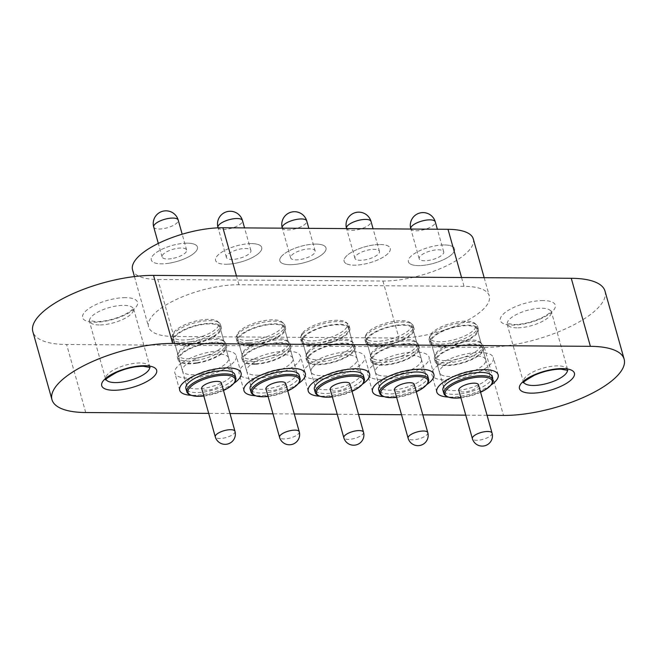 <?xml version="1.0" encoding="UTF-8"?>
<svg xmlns="http://www.w3.org/2000/svg" width="657" height="657" viewBox="0 0 657 657"><rect width="100%" height="100%" fill="white"/><g stroke="black" fill="none" stroke-linecap="round" stroke-linejoin="round"><path stroke-width="0.49" stroke-dasharray="3.29 2.46" d="M380.165 244.519A23.964 8.344 -15.7 0 1 390.25 248.354A23.964 8.344 -15.7 0 1 379.04 259.343A23.964 8.344 -15.7 0 1 354.205 265.157A23.964 8.344 -15.7 0 1 344.12 261.322A23.964 8.344 -15.7 0 1 355.33 250.325A23.964 8.344 -15.7 0 1 380.165 244.519M415.314 369.554A23.964 8.344 -15.7 0 1 425.399 373.39A23.964 8.344 -15.7 0 1 414.189 384.386A23.964 8.344 -15.7 0 1 389.346 390.192A23.964 8.344 -15.7 0 1 379.261 386.357A23.964 8.344 -15.7 0 1 390.48 375.361A23.964 8.344 -15.7 0 1 415.314 369.554M315.894 244.067A23.964 8.344 -15.7 0 1 325.979 247.911A23.964 8.344 -15.7 0 1 314.769 258.899A23.964 8.344 -15.7 0 1 289.934 264.714A23.964 8.344 -15.7 0 1 279.849 260.878A23.964 8.344 -15.7 0 1 291.059 249.882A23.964 8.344 -15.7 0 1 315.894 244.067M351.043 369.111A23.964 8.344 -15.7 0 1 361.128 372.946A23.964 8.344 -15.7 0 1 349.918 383.943A23.964 8.344 -15.7 0 1 325.084 389.749A23.964 8.344 -15.7 0 1 314.999 385.914A23.964 8.344 -15.7 0 1 326.209 374.917A23.964 8.344 -15.7 0 1 351.043 369.111M251.631 243.624A23.964 8.344 -15.7 0 1 261.716 247.467A23.964 8.344 -15.7 0 1 250.498 258.456A23.964 8.344 -15.7 0 1 225.663 264.27A23.964 8.344 -15.7 0 1 215.578 260.435A23.964 8.344 -15.7 0 1 226.788 249.438A23.964 8.344 -15.7 0 1 251.631 243.624M286.772 368.667A23.964 8.344 -15.7 0 1 296.857 372.503A23.964 8.344 -15.7 0 1 285.647 383.499A23.964 8.344 -15.7 0 1 260.813 389.305A23.964 8.344 -15.7 0 1 250.728 385.47A23.964 8.344 -15.7 0 1 261.938 374.474A23.964 8.344 -15.7 0 1 286.772 368.667M187.36 243.18A23.964 8.344 -15.7 0 1 197.445 247.024A23.964 8.344 -15.7 0 1 186.235 258.012A23.964 8.344 -15.7 0 1 161.392 263.827A23.964 8.344 -15.7 0 1 151.307 259.991A23.964 8.344 -15.7 0 1 162.525 248.995A23.964 8.344 -15.7 0 1 187.36 243.18M222.501 368.224A23.964 8.344 -15.7 0 1 232.586 372.059A23.964 8.344 -15.7 0 1 221.376 383.056A23.964 8.344 -15.7 0 1 196.542 388.862A23.964 8.344 -15.7 0 1 186.457 385.027A23.964 8.344 -15.7 0 1 197.667 374.03A23.964 8.344 -15.7 0 1 222.501 368.224M444.436 244.962A23.964 8.344 -15.7 0 1 454.521 248.798A23.964 8.344 -15.7 0 1 443.311 259.794A23.964 8.344 -15.7 0 1 418.476 265.6A23.964 8.344 -15.7 0 1 408.391 261.765A23.964 8.344 -15.7 0 1 419.601 250.769A23.964 8.344 -15.7 0 1 444.436 244.962M479.585 369.998A23.964 8.344 -15.7 0 1 489.67 373.833A23.964 8.344 -15.7 0 1 478.46 384.83A23.964 8.344 -15.7 0 1 453.617 390.636A23.964 8.344 -15.7 0 1 443.532 386.801A23.964 8.344 -15.7 0 1 454.743 375.812A23.964 8.344 -15.7 0 1 479.585 369.998M605.023 291.133A80.203 27.922 -15.7 0 1 592.08 313.282A80.203 27.922 -15.7 0 1 484.357 347.381L66.612 344.498A80.203 27.922 -15.7 0 1 32.85 331.654M487.059 415.306L465.772 415.158M422.788 414.863L401.501 414.715M358.517 414.419L337.23 414.271M294.254 413.976L272.967 413.828M229.983 413.532L208.696 413.384M173.85 336.483A60.05 20.909 -15.7 0 1 148.572 326.866A60.05 20.909 -15.7 0 1 176.676 299.313A60.05 20.909 -15.7 0 1 238.918 284.744L464.023 286.304A60.05 20.909 -15.7 0 1 489.301 295.921A60.05 20.909 -15.7 0 1 461.198 323.474A60.05 20.909 -15.7 0 1 398.955 338.035L173.85 336.483L157.828 279.48A60.05 20.909 -15.7 0 1 132.55 269.863M473.278 238.918A60.05 20.909 -15.7 0 1 445.183 266.471A60.05 20.909 -15.7 0 1 382.932 281.04L157.828 279.48M460.886 397.772A24.465 8.516 164.3 0 0 475.75 394.216A24.465 8.516 164.3 0 0 480.571 392.237M492.036 383.425A25.467 8.87 -15.7 0 1 475.783 393.584A25.467 8.87 -15.7 0 1 446.514 396.22M419.708 259.531A12.729 4.435 -15.7 0 1 419.199 258.727A12.729 4.435 -15.7 0 1 428.988 251.393A12.729 4.435 -15.7 0 1 443.204 251.031A12.729 4.435 -15.7 0 1 443.713 251.836A12.729 4.435 -15.7 0 1 433.916 259.17A12.729 4.435 -15.7 0 1 419.708 259.531M430.762 339.464A23.964 8.344 -15.7 0 1 429.801 337.944A23.964 8.344 -15.7 0 1 429.875 335.99A23.964 8.344 -15.7 0 1 450.612 323.433A23.964 8.344 -15.7 0 1 474.855 323.351A23.964 8.344 -15.7 0 1 474.97 323.458A23.964 8.344 -15.7 0 1 475.939 324.977A23.964 8.344 -15.7 0 1 457.502 338.774A23.964 8.344 -15.7 0 1 430.762 339.464M409.352 263.285A23.964 8.344 -15.7 0 1 408.391 261.765A23.964 8.344 -15.7 0 1 426.82 247.968A23.964 8.344 -15.7 0 1 453.56 247.278A23.964 8.344 -15.7 0 1 454.521 248.798A23.964 8.344 -15.7 0 1 436.092 262.595A23.964 8.344 -15.7 0 1 409.352 263.285M430.163 341.673A25.163 8.763 -15.7 0 1 429.152 340.08A25.163 8.763 -15.7 0 1 429.235 338.027A25.163 8.763 -15.7 0 1 451.006 324.837A25.163 8.763 -15.7 0 1 476.465 324.755A25.163 8.763 -15.7 0 1 476.596 324.87A25.163 8.763 -15.7 0 1 477.606 326.463A25.163 8.763 -15.7 0 1 458.249 340.95A25.163 8.763 -15.7 0 1 430.163 341.673M430.926 344.391A25.163 8.763 -15.7 0 1 429.916 342.798A25.163 8.763 -15.7 0 1 449.273 328.303A25.163 8.763 -15.7 0 1 477.352 327.58A25.163 8.763 -15.7 0 1 478.362 329.173A25.163 8.763 -15.7 0 1 459.013 343.668A25.163 8.763 -15.7 0 1 430.926 344.391M436.051 358.279A23.964 8.344 -15.7 0 1 435.09 356.767A23.964 8.344 -15.7 0 1 435.164 354.813A23.964 8.344 -15.7 0 1 455.901 342.248A23.964 8.344 -15.7 0 1 480.144 342.174A23.964 8.344 -15.7 0 1 480.267 342.281A23.964 8.344 -15.7 0 1 481.228 343.8A23.964 8.344 -15.7 0 1 462.791 357.597A23.964 8.344 -15.7 0 1 436.051 358.279M432.035 343.989A23.964 8.344 -15.7 0 1 431.074 342.469A23.964 8.344 -15.7 0 1 449.503 328.672A23.964 8.344 -15.7 0 1 476.243 327.983A23.964 8.344 -15.7 0 1 477.204 329.502A23.964 8.344 -15.7 0 1 458.775 343.299A23.964 8.344 -15.7 0 1 432.035 343.989M435.451 360.496A25.163 8.763 -15.7 0 1 434.441 358.903A25.163 8.763 -15.7 0 1 434.523 356.85A25.163 8.763 -15.7 0 1 456.295 343.652A25.163 8.763 -15.7 0 1 481.753 343.57A25.163 8.763 -15.7 0 1 481.885 343.685A25.163 8.763 -15.7 0 1 482.895 345.278A25.163 8.763 -15.7 0 1 463.538 359.773A25.163 8.763 -15.7 0 1 435.451 360.496M436.215 363.206A25.163 8.763 -15.7 0 1 435.205 361.613A25.163 8.763 -15.7 0 1 454.562 347.118A25.163 8.763 -15.7 0 1 482.649 346.403A25.163 8.763 -15.7 0 1 483.659 347.996A25.163 8.763 -15.7 0 1 464.302 362.483A25.163 8.763 -15.7 0 1 436.215 363.206M440.527 374.203A23.964 8.344 -15.7 0 1 439.566 372.691A23.964 8.344 -15.7 0 1 457.995 358.886A23.964 8.344 -15.7 0 1 484.743 358.205A23.964 8.344 -15.7 0 1 485.704 359.724A23.964 8.344 -15.7 0 1 467.267 373.521A23.964 8.344 -15.7 0 1 440.527 374.203M437.324 362.804A23.964 8.344 -15.7 0 1 436.363 361.284A23.964 8.344 -15.7 0 1 454.792 347.487A23.964 8.344 -15.7 0 1 481.532 346.806A23.964 8.344 -15.7 0 1 482.493 348.317A23.964 8.344 -15.7 0 1 464.064 362.122A23.964 8.344 -15.7 0 1 437.324 362.804M433.218 376.847A31.881 11.103 -15.7 0 1 431.945 374.835A31.881 11.103 -15.7 0 1 456.467 356.472A31.881 11.103 -15.7 0 1 492.044 355.56A31.881 11.103 -15.7 0 1 493.325 357.58A31.881 11.103 -15.7 0 1 468.802 375.935A31.881 11.103 -15.7 0 1 433.218 376.847M491.978 376.502A25.467 8.87 -15.7 0 1 472.391 391.17A25.467 8.87 -15.7 0 1 443.976 391.901A25.467 8.87 -15.7 0 1 442.949 390.283M478.477 384.788A10.225 3.564 -15.7 0 1 470.617 390.677A10.225 3.564 -15.7 0 1 459.202 390.972A10.225 3.564 -15.7 0 1 458.791 390.324M490.853 385.158A31.881 11.103 -15.7 0 1 448.427 397.083M396.614 397.329A24.465 8.516 164.3 0 0 414.411 392.631A24.465 8.516 164.3 0 0 416.308 391.794M427.764 382.982A25.467 8.87 -15.7 0 1 414.567 391.95A25.467 8.87 -15.7 0 1 382.243 395.777M356.037 259.507A12.729 4.435 -15.7 0 1 354.928 258.283A12.729 4.435 -15.7 0 1 363.929 251.212A12.729 4.435 -15.7 0 1 378.333 250.161A12.729 4.435 -15.7 0 1 379.442 251.393A12.729 4.435 -15.7 0 1 370.449 258.456A12.729 4.435 -15.7 0 1 356.037 259.507M367.608 339.809A23.964 8.344 -15.7 0 1 365.53 337.501A23.964 8.344 -15.7 0 1 365.612 335.546A23.964 8.344 -15.7 0 1 385.01 323.375A23.964 8.344 -15.7 0 1 409.582 322.226A23.964 8.344 -15.7 0 1 410.584 322.907A23.964 8.344 -15.7 0 1 411.668 324.533A23.964 8.344 -15.7 0 1 394.734 337.829A23.964 8.344 -15.7 0 1 367.608 339.809M346.198 263.629A23.964 8.344 -15.7 0 1 344.12 261.322A23.964 8.344 -15.7 0 1 361.046 248.018A23.964 8.344 -15.7 0 1 388.172 246.038A23.964 8.344 -15.7 0 1 390.25 248.354A23.964 8.344 -15.7 0 1 373.324 261.65A23.964 8.344 -15.7 0 1 346.198 263.629M367.066 342.067A25.163 8.763 -15.7 0 1 364.881 339.636A25.163 8.763 -15.7 0 1 364.964 337.583A25.163 8.763 -15.7 0 1 385.339 324.804A25.163 8.763 -15.7 0 1 411.151 323.589A25.163 8.763 -15.7 0 1 412.194 324.312A25.163 8.763 -15.7 0 1 413.335 326.02A25.163 8.763 -15.7 0 1 395.547 339.981A25.163 8.763 -15.7 0 1 367.066 342.067M367.83 344.777A25.163 8.763 -15.7 0 1 365.645 342.354A25.163 8.763 -15.7 0 1 383.425 328.385A25.163 8.763 -15.7 0 1 411.914 326.307A25.163 8.763 -15.7 0 1 414.099 328.73A25.163 8.763 -15.7 0 1 396.311 342.699A25.163 8.763 -15.7 0 1 367.83 344.777M372.905 358.632A23.964 8.344 -15.7 0 1 370.819 356.324A23.964 8.344 -15.7 0 1 370.901 354.369A23.964 8.344 -15.7 0 1 390.299 342.198A23.964 8.344 -15.7 0 1 414.879 341.04A23.964 8.344 -15.7 0 1 415.873 341.722A23.964 8.344 -15.7 0 1 416.957 343.356A23.964 8.344 -15.7 0 1 400.023 356.652A23.964 8.344 -15.7 0 1 372.905 358.632M368.881 344.334A23.964 8.344 -15.7 0 1 366.803 342.026A23.964 8.344 -15.7 0 1 383.737 328.722A23.964 8.344 -15.7 0 1 410.855 326.743A23.964 8.344 -15.7 0 1 412.941 329.058A23.964 8.344 -15.7 0 1 396.007 342.354A23.964 8.344 -15.7 0 1 368.881 344.334M372.355 360.882A25.163 8.763 -15.7 0 1 370.17 358.459A25.163 8.763 -15.7 0 1 370.252 356.406A25.163 8.763 -15.7 0 1 390.628 343.619A25.163 8.763 -15.7 0 1 416.439 342.412A25.163 8.763 -15.7 0 1 417.482 343.126A25.163 8.763 -15.7 0 1 418.624 344.835A25.163 8.763 -15.7 0 1 400.844 358.804A25.163 8.763 -15.7 0 1 372.355 360.882M373.119 363.6A25.163 8.763 -15.7 0 1 370.934 361.169A25.163 8.763 -15.7 0 1 388.714 347.2A25.163 8.763 -15.7 0 1 417.203 345.122A25.163 8.763 -15.7 0 1 419.388 347.553A25.163 8.763 -15.7 0 1 401.599 361.514A25.163 8.763 -15.7 0 1 373.119 363.6M377.381 374.556A23.964 8.344 -15.7 0 1 375.295 372.24A23.964 8.344 -15.7 0 1 392.229 358.944A23.964 8.344 -15.7 0 1 419.355 356.965A23.964 8.344 -15.7 0 1 421.433 359.272A23.964 8.344 -15.7 0 1 404.498 372.576A23.964 8.344 -15.7 0 1 377.381 374.556M374.17 363.157A23.964 8.344 -15.7 0 1 372.092 360.841A23.964 8.344 -15.7 0 1 389.026 347.545A23.964 8.344 -15.7 0 1 416.144 345.566A23.964 8.344 -15.7 0 1 418.23 347.873A23.964 8.344 -15.7 0 1 401.296 361.178A23.964 8.344 -15.7 0 1 374.17 363.157M370.441 377.463A31.881 11.103 -15.7 0 1 367.674 374.383A31.881 11.103 -15.7 0 1 390.201 356.694A31.881 11.103 -15.7 0 1 426.286 354.057A31.881 11.103 -15.7 0 1 429.054 357.137A31.881 11.103 -15.7 0 1 406.527 374.827A31.881 11.103 -15.7 0 1 370.441 377.463M427.715 376.059A25.467 8.87 -15.7 0 1 409.713 390.192A25.467 8.87 -15.7 0 1 380.896 392.295A25.467 8.87 -15.7 0 1 378.678 389.839M414.214 384.345A10.225 3.564 -15.7 0 1 406.987 390.02A10.225 3.564 -15.7 0 1 395.407 390.866A10.225 3.564 -15.7 0 1 394.52 389.88M426.582 384.706A31.881 11.103 -15.7 0 1 384.156 396.639M299.222 382.095A25.467 8.87 -15.7 0 1 297.12 384.493A25.467 8.87 -15.7 0 1 263.638 396.261A25.467 8.87 -15.7 0 1 253.701 394.89M232.677 259.416A12.729 4.435 -15.7 0 1 226.386 257.396A12.729 4.435 -15.7 0 1 231.888 251.771A12.729 4.435 -15.7 0 1 244.618 248.477A12.729 4.435 -15.7 0 1 250.9 250.506A12.729 4.435 -15.7 0 1 245.406 256.123A12.729 4.435 -15.7 0 1 232.677 259.416M248.822 340.425A23.964 8.344 -15.7 0 1 236.996 336.614A23.964 8.344 -15.7 0 1 237.07 334.659A23.964 8.344 -15.7 0 1 271.292 319.836A23.964 8.344 -15.7 0 1 282.042 322.02A23.964 8.344 -15.7 0 1 283.126 323.646A23.964 8.344 -15.7 0 1 272.786 334.224A23.964 8.344 -15.7 0 1 248.822 340.425M227.412 264.237A23.964 8.344 -15.7 0 1 215.578 260.435A23.964 8.344 -15.7 0 1 225.926 249.849A23.964 8.344 -15.7 0 1 249.882 243.657A23.964 8.344 -15.7 0 1 261.716 247.467A23.964 8.344 -15.7 0 1 251.368 258.045A23.964 8.344 -15.7 0 1 227.412 264.237M248.773 342.749A25.163 8.763 -15.7 0 1 236.339 338.749A25.163 8.763 -15.7 0 1 236.421 336.696A25.163 8.763 -15.7 0 1 272.368 321.133A25.163 8.763 -15.7 0 1 283.66 323.425A25.163 8.763 -15.7 0 1 284.793 325.133A25.163 8.763 -15.7 0 1 273.928 336.236A25.163 8.763 -15.7 0 1 248.773 342.749M249.537 345.459A25.163 8.763 -15.7 0 1 237.103 341.459A25.163 8.763 -15.7 0 1 247.968 330.348A25.163 8.763 -15.7 0 1 273.131 323.844A25.163 8.763 -15.7 0 1 285.557 327.843A25.163 8.763 -15.7 0 1 274.692 338.955A25.163 8.763 -15.7 0 1 249.537 345.459M254.119 359.239A23.964 8.344 -15.7 0 1 242.285 355.429A23.964 8.344 -15.7 0 1 242.359 353.482A23.964 8.344 -15.7 0 1 276.581 338.659A23.964 8.344 -15.7 0 1 287.331 340.835A23.964 8.344 -15.7 0 1 288.415 342.461A23.964 8.344 -15.7 0 1 278.075 353.039A23.964 8.344 -15.7 0 1 254.119 359.239M250.095 344.941A23.964 8.344 -15.7 0 1 238.261 341.139A23.964 8.344 -15.7 0 1 248.609 330.561A23.964 8.344 -15.7 0 1 272.565 324.361A23.964 8.344 -15.7 0 1 284.399 328.172A23.964 8.344 -15.7 0 1 274.059 338.749A23.964 8.344 -15.7 0 1 250.095 344.941M254.062 361.564A25.163 8.763 -15.7 0 1 241.636 357.564A25.163 8.763 -15.7 0 1 241.71 355.519A25.163 8.763 -15.7 0 1 277.656 339.948A25.163 8.763 -15.7 0 1 288.949 342.24A25.163 8.763 -15.7 0 1 290.082 343.948A25.163 8.763 -15.7 0 1 279.225 355.059A25.163 8.763 -15.7 0 1 254.062 361.564M254.826 364.282A25.163 8.763 -15.7 0 1 242.392 360.282A25.163 8.763 -15.7 0 1 253.257 349.171A25.163 8.763 -15.7 0 1 278.42 342.667A25.163 8.763 -15.7 0 1 290.846 346.666A25.163 8.763 -15.7 0 1 279.981 357.769A25.163 8.763 -15.7 0 1 254.826 364.282M258.595 375.163A23.964 8.344 -15.7 0 1 246.761 371.353A23.964 8.344 -15.7 0 1 257.101 360.775A23.964 8.344 -15.7 0 1 281.056 354.583A23.964 8.344 -15.7 0 1 292.891 358.385A23.964 8.344 -15.7 0 1 282.551 368.963A23.964 8.344 -15.7 0 1 258.595 375.163M255.384 363.764A23.964 8.344 -15.7 0 1 243.558 359.954A23.964 8.344 -15.7 0 1 253.898 349.376A23.964 8.344 -15.7 0 1 277.854 343.176A23.964 8.344 -15.7 0 1 289.688 346.986A23.964 8.344 -15.7 0 1 279.348 357.564A23.964 8.344 -15.7 0 1 255.384 363.764M298.04 383.819A31.881 11.103 -15.7 0 1 259.712 395.752A31.881 11.103 -15.7 0 1 255.614 395.744M254.875 378.563A31.881 11.103 -15.7 0 1 239.132 373.496A31.881 11.103 -15.7 0 1 252.896 359.42A31.881 11.103 -15.7 0 1 284.777 351.175A31.881 11.103 -15.7 0 1 300.52 356.242A31.881 11.103 -15.7 0 1 286.756 370.318A31.881 11.103 -15.7 0 1 254.875 378.563M299.173 375.172A25.467 8.87 -15.7 0 1 288.177 386.415A25.467 8.87 -15.7 0 1 262.718 393.001A25.467 8.87 -15.7 0 1 250.145 388.952M285.672 383.458A10.225 3.564 -15.7 0 1 281.262 387.975A10.225 3.564 -15.7 0 1 271.029 390.619A10.225 3.564 -15.7 0 1 265.986 388.993M268.072 396.442A24.465 8.516 164.3 0 0 287.766 390.907M332.343 396.885A24.465 8.516 164.3 0 0 352.037 391.35M363.493 382.538A25.467 8.87 -15.7 0 1 362.656 383.639A25.467 8.87 -15.7 0 1 330.553 396.524A25.467 8.87 -15.7 0 1 317.972 395.333M291.511 255.458A12.729 4.435 -15.7 0 1 304.692 249.422A12.729 4.435 -15.7 0 1 315.171 250.949A12.729 4.435 -15.7 0 1 314.325 253.331A12.729 4.435 -15.7 0 1 301.144 259.359A12.729 4.435 -15.7 0 1 290.657 257.84A12.729 4.435 -15.7 0 1 291.511 255.458M302.861 332.573A23.964 8.344 -15.7 0 1 325.075 321.774A23.964 8.344 -15.7 0 1 346.313 322.464A23.964 8.344 -15.7 0 1 347.397 324.09A23.964 8.344 -15.7 0 1 345.796 328.574A23.964 8.344 -15.7 0 1 320.994 339.924A23.964 8.344 -15.7 0 1 301.259 337.057A23.964 8.344 -15.7 0 1 301.341 335.103A23.964 8.344 -15.7 0 1 302.861 332.573M281.451 256.394A23.964 8.344 -15.7 0 1 306.252 245.045A23.964 8.344 -15.7 0 1 325.979 247.911A23.964 8.344 -15.7 0 1 324.386 252.395A23.964 8.344 -15.7 0 1 299.576 263.744A23.964 8.344 -15.7 0 1 279.849 260.878A23.964 8.344 -15.7 0 1 281.451 256.394M302.294 334.479A25.163 8.763 -15.7 0 1 325.626 323.137A25.163 8.763 -15.7 0 1 347.923 323.868A25.163 8.763 -15.7 0 1 349.064 325.576A25.163 8.763 -15.7 0 1 347.381 330.282A25.163 8.763 -15.7 0 1 321.33 342.207A25.163 8.763 -15.7 0 1 300.61 339.193A25.163 8.763 -15.7 0 1 300.692 337.14A25.163 8.763 -15.7 0 1 302.294 334.479M303.058 337.197A25.163 8.763 -15.7 0 1 329.108 325.272A25.163 8.763 -15.7 0 1 349.828 328.286A25.163 8.763 -15.7 0 1 348.144 333A25.163 8.763 -15.7 0 1 322.094 344.917A25.163 8.763 -15.7 0 1 301.374 341.903A25.163 8.763 -15.7 0 1 303.058 337.197M308.149 351.388A23.964 8.344 -15.7 0 1 330.364 340.589A23.964 8.344 -15.7 0 1 351.602 341.279A23.964 8.344 -15.7 0 1 352.686 342.905A23.964 8.344 -15.7 0 1 351.084 347.389A23.964 8.344 -15.7 0 1 326.283 358.747A23.964 8.344 -15.7 0 1 306.548 355.872A23.964 8.344 -15.7 0 1 306.63 353.926A23.964 8.344 -15.7 0 1 308.149 351.388M304.134 337.098A23.964 8.344 -15.7 0 1 328.943 325.749A23.964 8.344 -15.7 0 1 348.67 328.615A23.964 8.344 -15.7 0 1 347.068 333.099A23.964 8.344 -15.7 0 1 322.258 344.449A23.964 8.344 -15.7 0 1 302.532 341.583A23.964 8.344 -15.7 0 1 304.134 337.098M307.583 353.302A25.163 8.763 -15.7 0 1 330.914 341.96A25.163 8.763 -15.7 0 1 353.211 342.683A25.163 8.763 -15.7 0 1 354.353 344.391A25.163 8.763 -15.7 0 1 352.669 349.105A25.163 8.763 -15.7 0 1 326.619 361.022A25.163 8.763 -15.7 0 1 305.899 358.008A25.163 8.763 -15.7 0 1 305.981 355.963A25.163 8.763 -15.7 0 1 307.583 353.302M308.347 356.012A25.163 8.763 -15.7 0 1 334.397 344.096A25.163 8.763 -15.7 0 1 355.117 347.11A25.163 8.763 -15.7 0 1 353.433 351.815A25.163 8.763 -15.7 0 1 327.383 363.74A25.163 8.763 -15.7 0 1 306.663 360.726A25.163 8.763 -15.7 0 1 308.347 356.012M312.625 367.312A23.964 8.344 -15.7 0 1 337.435 355.963A23.964 8.344 -15.7 0 1 357.162 358.829A23.964 8.344 -15.7 0 1 355.56 363.313A23.964 8.344 -15.7 0 1 330.758 374.671A23.964 8.344 -15.7 0 1 311.032 371.796A23.964 8.344 -15.7 0 1 312.625 367.312M309.422 355.913A23.964 8.344 -15.7 0 1 334.232 344.564A23.964 8.344 -15.7 0 1 353.959 347.43A23.964 8.344 -15.7 0 1 352.357 351.914A23.964 8.344 -15.7 0 1 327.556 363.264A23.964 8.344 -15.7 0 1 307.821 360.397A23.964 8.344 -15.7 0 1 309.422 355.913M305.53 367.977A31.881 11.103 -15.7 0 1 338.536 352.875A31.881 11.103 -15.7 0 1 364.783 356.685A31.881 11.103 -15.7 0 1 362.656 362.656A31.881 11.103 -15.7 0 1 329.65 377.759A31.881 11.103 -15.7 0 1 303.403 373.94A31.881 11.103 -15.7 0 1 305.53 367.977M363.444 375.615A25.467 8.87 -15.7 0 1 361.744 380.378A25.467 8.87 -15.7 0 1 335.382 392.443A25.467 8.87 -15.7 0 1 314.416 389.396M349.943 383.902A10.225 3.564 -15.7 0 1 349.261 385.815A10.225 3.564 -15.7 0 1 338.675 390.66A10.225 3.564 -15.7 0 1 330.249 389.437M362.311 384.263A31.881 11.103 -15.7 0 1 319.885 396.187M171.411 258.677A12.729 4.435 -15.7 0 1 162.123 256.953A12.729 4.435 -15.7 0 1 177.349 248.33A12.729 4.435 -15.7 0 1 186.637 250.054A12.729 4.435 -15.7 0 1 171.411 258.677M190.202 339.423A23.964 8.344 -15.7 0 1 172.725 336.17A23.964 8.344 -15.7 0 1 172.799 334.216A23.964 8.344 -15.7 0 1 201.379 319.951A23.964 8.344 -15.7 0 1 217.771 321.577A23.964 8.344 -15.7 0 1 218.855 323.203A23.964 8.344 -15.7 0 1 190.202 339.423M168.792 263.243A23.964 8.344 -15.7 0 1 151.307 259.991A23.964 8.344 -15.7 0 1 179.961 243.763A23.964 8.344 -15.7 0 1 197.445 247.024A23.964 8.344 -15.7 0 1 168.792 263.243M190.431 341.722A25.163 8.763 -15.7 0 1 172.077 338.306A25.163 8.763 -15.7 0 1 172.15 336.253A25.163 8.763 -15.7 0 1 202.167 321.265A25.163 8.763 -15.7 0 1 219.389 322.973A25.163 8.763 -15.7 0 1 220.522 324.681A25.163 8.763 -15.7 0 1 190.431 341.722M191.195 344.432A25.163 8.763 -15.7 0 1 172.84 341.016A25.163 8.763 -15.7 0 1 202.931 323.983A25.163 8.763 -15.7 0 1 221.286 327.4A25.163 8.763 -15.7 0 1 191.195 344.432M195.49 358.237A23.964 8.344 -15.7 0 1 178.014 354.985A23.964 8.344 -15.7 0 1 178.088 353.031A23.964 8.344 -15.7 0 1 206.668 338.766A23.964 8.344 -15.7 0 1 223.068 340.392A23.964 8.344 -15.7 0 1 224.144 342.018A23.964 8.344 -15.7 0 1 195.49 358.237M191.474 343.948A23.964 8.344 -15.7 0 1 173.998 340.696A23.964 8.344 -15.7 0 1 202.652 324.468A23.964 8.344 -15.7 0 1 220.128 327.728A23.964 8.344 -15.7 0 1 191.474 343.948M195.72 360.537A25.163 8.763 -15.7 0 1 177.365 357.121A25.163 8.763 -15.7 0 1 177.447 355.076A25.163 8.763 -15.7 0 1 207.456 340.088A25.163 8.763 -15.7 0 1 224.678 341.796A25.163 8.763 -15.7 0 1 225.811 343.504A25.163 8.763 -15.7 0 1 195.72 360.537M196.484 363.255A25.163 8.763 -15.7 0 1 178.129 359.839A25.163 8.763 -15.7 0 1 208.22 342.798A25.163 8.763 -15.7 0 1 226.575 346.214A25.163 8.763 -15.7 0 1 196.484 363.255M199.966 374.162A23.964 8.344 -15.7 0 1 182.49 370.909A23.964 8.344 -15.7 0 1 211.143 354.69A23.964 8.344 -15.7 0 1 228.62 357.942A23.964 8.344 -15.7 0 1 199.966 374.162M196.763 362.763A23.964 8.344 -15.7 0 1 179.287 359.51A23.964 8.344 -15.7 0 1 207.94 343.291A23.964 8.344 -15.7 0 1 225.417 346.543A23.964 8.344 -15.7 0 1 196.763 362.763M233.769 383.376A31.881 11.103 -15.7 0 1 202.956 394.57A31.881 11.103 -15.7 0 1 191.343 395.3M198.118 377.381A31.881 11.103 -15.7 0 1 174.861 373.053A31.881 11.103 -15.7 0 1 212.991 351.47A31.881 11.103 -15.7 0 1 236.249 355.798A31.881 11.103 -15.7 0 1 198.118 377.381M234.96 381.643A25.467 8.87 -15.7 0 1 205.362 395.227A25.467 8.87 -15.7 0 1 189.43 394.446M234.902 374.728A25.467 8.87 -15.7 0 1 204.45 391.966A25.467 8.87 -15.7 0 1 185.874 388.509M221.401 383.015A10.225 3.564 -15.7 0 1 209.172 389.938A10.225 3.564 -15.7 0 1 201.715 388.55M203.81 395.999A24.465 8.516 164.3 0 0 223.495 390.463M543.265 300.553A28.522 9.929 164.3 0 0 504.954 312.675A28.522 9.929 164.3 0 0 512.361 325.125A28.522 9.929 164.3 0 0 550.673 312.995A28.522 9.929 164.3 0 0 543.265 300.553M516.944 327.843A22.757 7.925 -15.7 0 1 507.368 324.197A22.757 7.925 -15.7 0 1 518.02 313.75A22.757 7.925 -15.7 0 1 541.606 308.232A22.757 7.925 -15.7 0 1 551.182 311.878A22.757 7.925 -15.7 0 1 540.539 322.324A22.757 7.925 -15.7 0 1 516.944 327.843M567.484 370.154A22.757 7.925 164.3 0 0 567.385 369.513A22.757 7.925 164.3 0 0 557.809 365.867A22.757 7.925 164.3 0 0 534.215 371.386A22.757 7.925 164.3 0 0 523.563 381.832A22.757 7.925 164.3 0 0 523.818 382.431M149.739 367.271A22.757 7.925 164.3 0 0 149.632 366.622A22.757 7.925 164.3 0 0 140.056 362.984A22.757 7.925 164.3 0 0 116.461 368.503A22.757 7.925 164.3 0 0 105.818 378.941A22.757 7.925 164.3 0 0 106.064 379.541M125.512 297.662A28.522 9.929 164.3 0 0 87.209 309.792A28.522 9.929 164.3 0 0 94.608 322.234A28.522 9.929 164.3 0 0 132.919 310.104A28.522 9.929 164.3 0 0 125.512 297.662M99.191 324.952A22.757 7.925 -15.7 0 1 89.615 321.306A22.757 7.925 -15.7 0 1 100.266 310.868A22.757 7.925 -15.7 0 1 123.853 305.349A22.757 7.925 -15.7 0 1 133.437 308.995A22.757 7.925 -15.7 0 1 122.785 319.433A22.757 7.925 -15.7 0 1 99.191 324.952M85.73 412.53L66.612 344.498M484.357 347.381L503.484 415.421M236.454 275.973L238.918 284.744M461.559 277.533L464.023 286.304M382.932 281.04L398.955 338.035M410.781 228.776A12.729 4.435 164.3 0 0 411.29 229.58A12.729 4.435 164.3 0 0 426.738 228.8A12.729 4.435 164.3 0 0 435.295 221.885M492.06 433.103A10.225 3.564 -15.7 0 1 485.186 438.654A10.225 3.564 -15.7 0 1 472.785 439.287A10.225 3.564 -15.7 0 1 472.375 438.638M346.51 228.332A12.729 4.435 164.3 0 0 347.619 229.564A12.729 4.435 164.3 0 0 363.994 227.757A12.729 4.435 164.3 0 0 371.024 221.442M427.789 432.659A10.225 3.564 -15.7 0 1 422.147 437.734A10.225 3.564 -15.7 0 1 408.991 439.18A10.225 3.564 -15.7 0 1 408.104 438.194M217.968 227.445A12.729 4.435 164.3 0 0 224.259 229.465A12.729 4.435 164.3 0 0 241.004 223.585A12.729 4.435 164.3 0 0 242.482 220.555M299.255 431.772A10.225 3.564 -15.7 0 1 298.056 434.203A10.225 3.564 -15.7 0 1 284.612 438.933A10.225 3.564 -15.7 0 1 279.562 437.307M282.239 227.889A12.729 4.435 164.3 0 0 289.852 229.827A12.729 4.435 164.3 0 0 305.907 223.38A12.729 4.435 164.3 0 0 306.753 220.998M363.518 432.216A10.225 3.564 -15.7 0 1 362.836 434.129A10.225 3.564 -15.7 0 1 349.951 439.303A10.225 3.564 -15.7 0 1 343.833 437.751M153.705 227.002A12.729 4.435 164.3 0 0 162.993 228.726A12.729 4.435 164.3 0 0 177.907 221.738A12.729 4.435 164.3 0 0 178.219 220.111M234.984 431.329A10.225 3.564 -15.7 0 1 234.738 432.635A10.225 3.564 -15.7 0 1 222.756 438.252A10.225 3.564 -15.7 0 1 215.291 436.864M425.399 373.39L411.668 324.533M361.128 372.946L347.397 324.09M296.857 372.503L283.126 323.646M232.586 372.059L218.855 323.203M489.67 373.833L475.939 324.977M523.604 382.809L506.884 323.343L513.864 324.558C522.175 324.459 530.93 322.464 540.12 318.563C551.075 313.364 551.051 310.728 551.149 310.901L567.862 370.367M150.116 367.485L133.396 308.01C133.297 307.846 133.322 310.482 122.366 315.672C113.176 319.573 104.43 321.577 96.111 321.675L89.138 320.452L105.851 379.927M134.439 276.581L148.572 326.866M484.176 277.689L489.301 295.921M443.532 386.801L429.801 337.944M186.457 385.027L172.725 336.17M250.728 385.47L236.996 336.614M314.999 385.914L301.259 337.057M379.261 386.357L365.53 337.501M419.199 258.727L410.855 229.047M429.875 335.99L429.235 338.027M474.855 323.351L476.465 324.755M429.916 342.798L429.152 340.08M435.09 356.767L431.074 342.469M435.164 354.813L434.523 356.85M480.144 342.174L481.753 343.57M435.205 361.613L434.441 358.903M439.566 372.691L436.363 361.284M436.774 392.024L431.945 374.835M498.154 374.769L493.325 357.58M485.704 359.724L482.493 348.317M483.659 347.996L482.895 345.278M481.228 343.8L477.204 329.502M478.362 329.173L477.606 326.463M443.713 251.836L437.357 229.227M354.928 258.283L346.584 228.603M365.612 335.546L364.964 337.583M365.645 342.354L364.881 339.636M370.819 356.324L366.803 342.026M370.901 354.369L370.252 356.406M370.934 361.169L370.17 358.459M375.295 372.24L372.092 360.841M372.503 391.58L367.674 374.383M433.891 374.326L429.054 357.137M421.433 359.272L418.23 347.873M419.388 347.553L418.624 344.835M415.873 341.722L417.482 343.126M416.957 343.356L412.941 329.058M414.099 328.73L413.335 326.02M410.584 322.907L412.194 324.312M379.442 251.393L373.086 228.784M226.386 257.396L218.083 227.839M237.07 334.659L236.421 336.696M237.103 341.459L236.339 338.749M242.285 355.429L238.261 341.139M242.359 353.482L241.71 355.519M242.392 360.282L241.636 357.564M246.761 371.353L243.558 359.954M243.969 390.685L239.132 373.496M305.349 373.439L300.52 356.242M292.891 358.385L289.688 346.986M290.846 346.666L290.082 343.948M287.331 340.835L288.949 342.24M288.415 342.461L284.399 328.172M285.557 327.843L284.793 325.133M282.042 322.02L283.66 323.425M250.9 250.506L244.552 227.897M315.171 250.949L308.823 228.34M346.313 322.464L347.923 323.868M349.828 328.286L349.064 325.576M352.686 342.905L348.67 328.615M351.602 341.279L353.211 342.683M355.117 347.11L354.353 344.391M357.162 358.829L353.959 347.43M369.62 373.882L364.783 356.685M308.232 391.137L303.403 373.94M311.032 371.796L307.821 360.397M306.663 360.726L305.899 358.008M306.63 353.926L305.981 355.963M306.548 355.872L302.532 341.583M301.374 341.903L300.61 339.193M301.341 335.103L300.692 337.14M290.657 257.84L282.313 228.16M162.123 256.953L158.321 243.427M172.799 334.216L172.15 336.253M172.84 341.016L172.077 338.306M178.014 354.985L173.998 340.696M178.088 353.031L177.447 355.076M178.129 359.839L177.365 357.121M182.49 370.909L179.287 359.51M179.698 390.242L174.861 373.053M241.078 372.987L236.249 355.798M228.62 357.942L225.417 346.543M226.575 346.214L225.811 343.504M223.068 340.392L224.678 341.796M224.144 342.018L220.128 327.728M221.286 327.4L220.522 324.681M217.771 321.577L219.389 322.973M186.637 250.054L182.178 234.22"/><path stroke-width="0.99" d="M51.977 399.686L32.85 331.654A80.203 27.922 -15.7 0 1 45.793 309.504A80.203 27.922 -15.7 0 1 153.516 275.398L172.643 343.439A80.203 27.922 164.3 0 0 64.92 377.545A80.203 27.922 164.3 0 0 51.977 399.686A80.203 27.922 164.3 0 0 85.73 412.53L208.696 413.384M590.388 346.329L571.27 278.289A80.203 27.922 -15.7 0 1 605.023 291.133L624.15 359.174A80.203 27.922 164.3 0 0 590.388 346.329L172.643 343.439M487.059 415.306L503.484 415.421A80.203 27.922 164.3 0 0 611.207 381.315A80.203 27.922 164.3 0 0 624.15 359.174M465.772 415.158L422.788 414.863M401.501 414.715L358.517 414.419M337.23 414.271L294.254 413.976M272.967 413.828L229.983 413.532M571.27 278.289L153.516 275.398M134.439 276.581L132.55 269.863A60.05 20.909 -15.7 0 1 160.653 242.31A60.05 20.909 -15.7 0 1 222.895 227.749L448 229.301A60.05 20.909 -15.7 0 1 473.278 238.918L484.176 277.689M480.571 392.237A24.465 8.516 164.3 0 0 491.354 384.452A24.465 8.516 164.3 0 0 485.178 377.217A24.465 8.516 164.3 0 0 461.526 380.896A24.465 8.516 164.3 0 0 447.631 396.746A24.465 8.516 164.3 0 0 460.886 397.772M447.631 396.746L446.514 396.22A25.467 8.87 -15.7 0 1 444.888 395.153A25.467 8.87 -15.7 0 1 443.869 393.543A25.467 8.87 -15.7 0 1 460.976 379.721A25.467 8.87 -15.7 0 1 491.871 378.153A25.467 8.87 -15.7 0 1 492.898 379.762A25.467 8.87 -15.7 0 1 492.036 383.425L491.354 384.452M448.427 397.083A31.881 11.103 -15.7 0 1 438.055 394.036A31.881 11.103 -15.7 0 1 436.774 392.024A31.881 11.103 -15.7 0 1 461.296 373.661A31.881 11.103 -15.7 0 1 496.881 372.749A31.881 11.103 -15.7 0 1 498.154 374.769A31.881 11.103 -15.7 0 1 490.853 385.158M443.869 393.543L442.949 390.283A25.467 8.87 -15.7 0 1 462.536 375.623A25.467 8.87 -15.7 0 1 490.96 374.892A25.467 8.87 -15.7 0 1 491.978 376.502L492.898 379.762M472.375 438.638L458.791 390.324A10.225 3.564 -15.7 0 1 466.659 384.435A10.225 3.564 -15.7 0 1 478.074 384.14A10.225 3.564 -15.7 0 1 478.477 384.788L492.06 433.103A10.225 3.564 -15.7 0 0 491.65 432.454A10.225 3.564 -15.7 0 0 479.24 433.086A10.225 3.564 -15.7 0 0 472.375 438.638A10.225 10.225 0 0 0 487.527 444.608A10.225 10.225 0 0 0 492.06 433.103M416.308 391.794A24.465 8.516 164.3 0 0 427.091 384.008A24.465 8.516 164.3 0 0 419.749 376.658A24.465 8.516 164.3 0 0 394.323 381.594A24.465 8.516 164.3 0 0 383.36 396.302A24.465 8.516 164.3 0 0 396.614 397.329M383.36 396.302L382.243 395.777A25.467 8.87 -15.7 0 1 381.807 395.555A25.467 8.87 -15.7 0 1 379.598 393.1A25.467 8.87 -15.7 0 1 393.658 380.469A25.467 8.87 -15.7 0 1 426.418 376.863A25.467 8.87 -15.7 0 1 428.627 379.319A25.467 8.87 -15.7 0 1 427.764 382.982L427.091 384.008M384.156 396.639A31.881 11.103 -15.7 0 1 375.27 394.652A31.881 11.103 -15.7 0 1 372.503 391.58A31.881 11.103 -15.7 0 1 395.029 373.882A31.881 11.103 -15.7 0 1 431.123 371.246A31.881 11.103 -15.7 0 1 433.891 374.326A31.881 11.103 -15.7 0 1 426.582 384.706M379.598 393.1L378.678 389.839A25.467 8.87 -15.7 0 1 396.68 375.705A25.467 8.87 -15.7 0 1 425.498 373.603A25.467 8.87 -15.7 0 1 427.715 376.059L428.627 379.319M408.104 438.194L394.52 389.88A10.225 3.564 -15.7 0 1 401.747 384.205A10.225 3.564 -15.7 0 1 413.327 383.36A10.225 3.564 -15.7 0 1 414.214 384.345L427.789 432.659A10.225 3.564 -15.7 0 0 426.902 431.674A10.225 3.564 -15.7 0 0 413.746 433.119A10.225 3.564 -15.7 0 0 408.104 438.194A10.225 10.225 0 0 0 424.307 443.434A10.225 10.225 0 0 0 427.789 432.659M287.766 390.907A24.465 8.516 164.3 0 0 296.521 385.429A24.465 8.516 164.3 0 0 298.549 383.121A24.465 8.516 164.3 0 0 284.924 375.87A24.465 8.516 164.3 0 0 255.13 387.022A24.465 8.516 164.3 0 0 254.817 395.415A24.465 8.516 164.3 0 0 268.072 396.442M254.817 395.415L253.701 394.89A25.467 8.87 -15.7 0 1 251.056 392.213A25.467 8.87 -15.7 0 1 254.029 386.152A25.467 8.87 -15.7 0 1 287.511 374.383A25.467 8.87 -15.7 0 1 300.085 378.432A25.467 8.87 -15.7 0 1 299.222 382.095L298.549 383.121M255.614 395.744A31.881 11.103 -15.7 0 1 243.969 390.685A31.881 11.103 -15.7 0 1 257.725 376.617A31.881 11.103 -15.7 0 1 289.606 368.372A31.881 11.103 -15.7 0 1 305.349 373.439A31.881 11.103 -15.7 0 1 298.04 383.819M251.056 392.213L250.145 388.952A25.467 8.87 -15.7 0 1 261.133 377.709A25.467 8.87 -15.7 0 1 286.6 371.123A25.467 8.87 -15.7 0 1 299.173 375.172L300.085 378.432M279.562 437.307L265.986 388.993A10.225 3.564 -15.7 0 1 270.397 384.476A10.225 3.564 -15.7 0 1 280.621 381.832A10.225 3.564 -15.7 0 1 285.672 383.458L299.255 431.772A10.225 3.564 -15.7 0 0 294.205 430.146A10.225 3.564 -15.7 0 0 280.753 434.868A10.225 3.564 -15.7 0 0 279.562 437.307A10.225 10.225 0 0 0 289.803 444.756A10.225 10.225 0 0 0 299.255 431.772M352.037 391.35A24.465 8.516 164.3 0 0 362.82 383.565A24.465 8.516 164.3 0 0 349.023 376.33A24.465 8.516 164.3 0 0 322.62 385.01A24.465 8.516 164.3 0 0 319.088 395.859A24.465 8.516 164.3 0 0 331.177 397.009A24.465 8.516 164.3 0 0 332.343 396.885M319.088 395.859L317.972 395.333A25.467 8.87 -15.7 0 1 315.327 392.656A25.467 8.87 -15.7 0 1 317.027 387.885A25.467 8.87 -15.7 0 1 349.13 374.999A25.467 8.87 -15.7 0 1 364.356 378.875A25.467 8.87 -15.7 0 1 363.493 382.538L362.82 383.565M319.885 396.187A31.881 11.103 -15.7 0 1 308.232 391.137A31.881 11.103 -15.7 0 1 310.367 385.166A31.881 11.103 -15.7 0 1 343.373 370.063A31.881 11.103 -15.7 0 1 369.62 373.882A31.881 11.103 -15.7 0 1 367.485 379.845A31.881 11.103 -15.7 0 1 362.311 384.263M315.327 392.656L314.416 389.396A25.467 8.87 -15.7 0 1 316.116 384.632A25.467 8.87 -15.7 0 1 342.478 372.568A25.467 8.87 -15.7 0 1 363.444 375.615L364.356 378.875M330.939 387.523A10.225 3.564 -15.7 0 1 341.525 382.678A10.225 3.564 -15.7 0 1 349.943 383.902L363.518 432.216A10.225 3.564 -15.7 0 0 357.408 430.663A10.225 3.564 -15.7 0 0 344.514 435.837A10.225 3.564 -15.7 0 0 343.833 437.751L330.249 389.437A10.225 3.564 -15.7 0 1 330.939 387.523M223.495 390.463A24.465 8.516 164.3 0 0 234.278 382.678A24.465 8.516 164.3 0 0 234.524 382.284A24.465 8.516 164.3 0 0 217.262 375.837A24.465 8.516 164.3 0 0 188.592 389.273A24.465 8.516 164.3 0 0 190.546 394.972A24.465 8.516 164.3 0 0 203.81 395.999M190.546 394.972L189.43 394.446A25.467 8.87 -15.7 0 1 186.785 391.769A25.467 8.87 -15.7 0 1 187.401 388.517A25.467 8.87 -15.7 0 1 217.245 374.523A25.467 8.87 -15.7 0 1 235.822 377.98A25.467 8.87 -15.7 0 1 235.206 381.232A25.467 8.87 -15.7 0 1 234.96 381.643L234.278 382.678M191.343 395.3A31.881 11.103 -15.7 0 1 179.698 390.242A31.881 11.103 -15.7 0 1 217.82 368.659A31.881 11.103 -15.7 0 1 241.078 372.987A31.881 11.103 -15.7 0 1 233.769 383.376M186.785 391.769L185.874 388.509A25.467 8.87 -15.7 0 1 216.325 371.271A25.467 8.87 -15.7 0 1 234.902 374.728L235.822 377.98M215.291 436.864L201.715 388.55A10.225 3.564 -15.7 0 1 213.944 381.627A10.225 3.564 -15.7 0 1 221.401 383.015L234.984 431.329A10.225 3.564 -15.7 0 0 227.519 429.941A10.225 3.564 -15.7 0 0 215.537 435.558A10.225 3.564 -15.7 0 0 215.291 436.864A10.225 10.225 0 0 0 226.681 444.206A10.225 10.225 0 0 0 234.984 431.329M523.818 382.431A22.757 7.925 164.3 0 0 533.147 385.47A22.757 7.925 164.3 0 0 555.953 380.313A22.757 7.925 164.3 0 0 567.484 370.154M531.488 393.157A28.522 9.929 -15.7 0 1 524.081 380.715A28.522 9.929 -15.7 0 1 562.392 368.585A28.522 9.929 -15.7 0 1 569.791 381.035A28.522 9.929 -15.7 0 1 531.488 393.157M106.064 379.541A22.757 7.925 164.3 0 0 115.394 382.588A22.757 7.925 164.3 0 0 138.2 377.422A22.757 7.925 164.3 0 0 149.739 367.271M113.735 390.274A28.522 9.929 -15.7 0 1 106.327 377.824A28.522 9.929 -15.7 0 1 144.639 365.703A28.522 9.929 -15.7 0 1 152.046 378.145A28.522 9.929 -15.7 0 1 113.735 390.274M222.895 227.749L236.454 275.973M448 229.301L461.559 277.533M419.338 221.869A12.729 4.435 164.3 0 0 410.781 228.776A12.729 12.729 0 0 1 431.739 216.038A12.729 12.729 0 0 1 435.295 221.885A12.729 4.435 164.3 0 0 434.786 221.081A12.729 4.435 164.3 0 0 419.338 221.869M353.54 222.017A12.729 4.435 164.3 0 0 346.51 228.332A12.729 12.729 0 0 1 364.898 213.73A12.729 12.729 0 0 1 371.024 221.442A12.729 4.435 164.3 0 0 369.916 220.218A12.729 4.435 164.3 0 0 353.54 222.017M219.454 224.415A12.729 4.435 164.3 0 0 217.968 227.445A12.729 12.729 0 0 1 229.736 211.275A12.729 12.729 0 0 1 242.482 220.555A12.729 4.435 164.3 0 0 236.2 218.535A12.729 4.435 164.3 0 0 219.454 224.415M308.823 228.34L306.753 220.998A12.729 4.435 164.3 0 0 299.14 219.06A12.729 4.435 164.3 0 0 283.093 225.507A12.729 4.435 164.3 0 0 282.239 227.889L282.313 228.16M154.009 225.376A12.729 4.435 164.3 0 0 153.705 227.002A12.729 12.729 0 0 1 164.045 210.971A12.729 12.729 0 0 1 178.219 220.111A12.729 4.435 164.3 0 0 168.931 218.379A12.729 4.435 164.3 0 0 154.009 225.376M523.604 382.809C521.962 382.891 525.567 380.37 534.412 375.246C543.651 371.287 552.471 369.25 560.889 369.152L567.862 370.367M105.851 379.927C104.208 380.001 107.814 377.479 116.659 372.363C125.898 368.396 134.726 366.368 143.136 366.261L150.116 367.485M437.357 229.227L435.295 221.885M373.086 228.784L371.024 221.442M244.552 227.897L242.482 220.555M306.753 220.998A12.729 12.729 0 0 0 284.859 216.128A12.729 12.729 0 0 0 282.239 227.889M343.833 437.751A10.225 10.225 0 0 0 361.416 441.668A10.225 10.225 0 0 0 363.518 432.216M158.321 243.427L153.705 227.002M182.178 234.22L178.219 220.111"/></g></svg>
